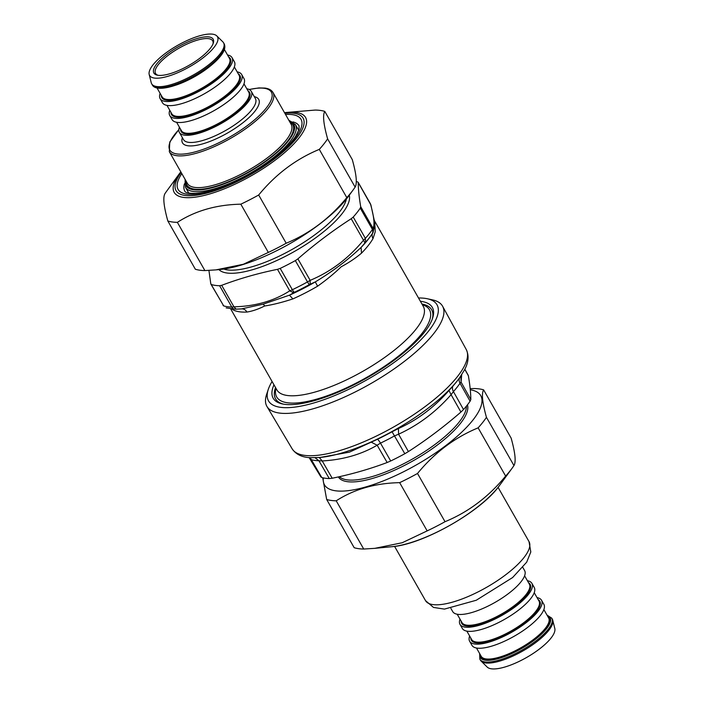 <?xml version="1.0" encoding="UTF-8"?>
<svg xmlns="http://www.w3.org/2000/svg" width="704" height="704" viewBox="0 0 704 704"><rect width="100%" height="100%" fill="white"/><g stroke="black" fill="none" stroke-linecap="round" stroke-linejoin="round"><path stroke-width="1.06" d="M275.528 387.543A89.866 28.213 -29.7 0 0 283.492 404.149M273.97 384.806A91.617 28.758 -29.7 0 0 282.374 403.938A91.617 28.758 -29.7 0 0 353.021 385.299A91.617 28.758 -29.7 0 0 423.412 333.485A91.617 28.758 -29.7 0 0 432.582 318.252A91.617 28.758 -29.7 0 0 420.394 301.286M432.203 319.326A89.866 28.213 -29.7 0 0 421.96 304.022M268.268 389.444L266.614 394.407A101.121 31.742 -29.7 0 0 266.966 406.498A101.121 31.742 -29.7 0 0 340.278 398.93A101.121 31.742 -29.7 0 0 432.687 334.884A101.121 31.742 -29.7 0 0 442.631 306.302A101.121 31.742 -29.7 0 0 432.406 299.842L427.293 298.742A96.994 30.448 150.3 0 1 427.557 332.35A96.994 30.448 150.3 0 1 324.729 399.406A96.994 30.448 150.3 0 1 268.268 389.444A96.994 30.448 150.3 0 1 272.087 381.506M320.848 476.643L321.737 477.506A92.858 29.154 150.3 0 0 329.27 478.562L332.2 478.236C351.305 474.355 369.618 469.11 387.156 462.51L390.702 460.979A92.858 29.154 150.3 0 0 404.809 453.728L408.408 451.581C426.686 439.771 444.189 426.598 460.918 412.06L463.514 409.552A92.858 29.154 150.3 0 0 466.145 406.463A92.858 29.154 150.3 0 0 470.087 401.236L470.818 399.538L461.067 382.061L460.02 383.266A93.051 29.207 150.3 0 1 453.429 391.6L451.088 394.68L448.994 390.491C434.315 407.255 417.463 419.945 398.438 428.551L392.066 431.772A96.712 30.36 -29.7 0 1 377.37 439.331L349.439 452.144L320.162 457.45A97.768 30.694 -29.7 0 0 456.474 381.823A97.768 30.694 -29.7 0 0 459.413 378.022L464.385 370.093C468.53 362.586 469.154 355.74 466.268 349.554L442.631 306.302M468.204 375.276L468.371 375.742C469.955 385.053 470.774 392.982 470.818 399.538M408.408 451.581L398.578 434.201L394.61 435.864A93.051 29.207 150.3 0 1 380.477 443.133L377.159 445.218L371.58 442.35M332.2 478.236L322.203 460.944L318.912 460.75A93.051 29.207 150.3 0 1 311.362 459.694L310.763 459.334M463.514 409.552L453.429 391.6A7.33 5.104 41.6 0 1 453.2 385.766L448.994 390.491M461.701 374.704L461.067 382.061L460.874 375.804M460.918 412.06L451.088 394.68C435.899 411.954 418.396 425.128 398.578 434.201L398.438 428.551M387.156 462.51L377.159 445.218C361.196 454.538 342.874 459.782 322.203 460.944L319.299 457.53M418.519 297.994A96.994 30.448 150.3 0 1 427.293 298.742M360.281 208.129L372.434 229.434L372.979 228.202L360.712 206.703L360.281 208.129A92.84 29.146 150.3 0 1 353.223 217.052L351.208 218.724C332.64 230.71 314.873 244.086 297.898 258.852L295.346 260.612A92.84 29.146 150.3 0 1 280.201 268.4L277.482 269.342C258.086 273.275 239.492 278.599 221.69 285.314L219.622 285.736A92.84 29.146 150.3 0 1 211.534 284.601L210.786 283.782L208.921 270.406M295.346 260.612L307.498 281.926L310.156 280.35L310.156 284.222L309.206 284.689L307.498 281.926A92.84 29.146 150.3 0 1 292.354 289.714L289.749 290.849L293.603 292.732L294.457 292.274A4.884 1.056 -115.5 0 1 292.354 289.714L280.201 268.4M365.561 242.273A90.394 28.38 -29.7 0 0 371.122 235.453A90.394 28.38 -29.7 0 0 372.434 233.587A4.884 3.907 -145.9 0 0 372.495 233.499A4.884 3.907 -145.9 0 0 372.434 229.434A92.84 29.146 150.3 0 1 365.376 238.357L365.561 242.273L364.954 242.986L363.466 240.231L365.376 238.357L353.223 217.052M360.712 206.703C359.093 197.252 358.266 189.2 358.23 182.547L370.902 204.97L374.185 220.018L374.546 225.817M356.268 181.562A92.84 29.146 150.3 0 1 357.588 181.905M210.892 284.117L223.687 305.906L210.786 283.782M219.622 285.736L231.774 307.05L233.948 306.812L236.122 309.162L241.542 308.889L263.164 304.154L289.476 295.17L292.873 298.91A84.286 26.462 -29.7 0 0 317.61 286.194L315.286 281.908L310.156 284.222M370.902 204.97L370.498 204.046C374.07 216.911 374.898 224.963 372.979 228.202L372.662 233.226M263.164 304.154A7.33 4.506 -108.6 0 1 264.651 305.985C258.491 309.109 252.586 311.133 246.937 312.057A7.33 5.922 87.3 0 0 241.859 308.871M232.91 309.065A7.33 6.794 115 0 1 233.728 310.2L231.792 308.968M230.63 308.827L276.874 389.902A84.286 26.462 -29.7 0 0 282.63 394.372A84.286 26.462 -29.7 0 0 372.486 365.57A84.286 26.462 -29.7 0 0 423.298 306.381L374.634 221.056L375.258 231.695L373.023 238.586A7.33 6.125 30.1 0 1 372.381 233.666M364.954 242.986L361.09 247.43L361.504 253.158C355.458 258.236 348.691 262.777 341.194 266.781C334.567 273.231 326.7 279.708 317.61 286.194M264.651 305.985C272.862 304.735 282.269 302.377 292.873 298.91M374.554 225.773L372.997 232.69L369.829 237.222A87.947 27.606 -29.7 0 1 361.09 247.43C347.794 260.031 332.526 271.524 315.286 281.908A87.947 27.606 -29.7 0 1 289.476 295.17L293.603 292.732M235.479 309.153A4.884 4.118 -88.5 0 1 235.066 309.17L241.542 308.889M326.674 499.47L354.182 547.703A99.29 31.17 -29.7 0 0 358.565 548.662A99.29 31.17 -29.7 0 0 363.722 549.041L374.792 548.346L402.213 542.74L427.17 530.886A99.29 31.17 -29.7 0 0 445.025 521.708C468.398 512.054 488.602 496.848 505.639 476.08A99.29 31.17 -29.7 0 0 512.204 468.081A99.29 31.17 -29.7 0 0 513.955 465.564C516.182 461.965 515.24 452.804 511.13 438.099L483.622 389.866C481.395 393.466 482.337 402.626 486.446 417.331A99.29 31.17 150.3 0 1 478.13 427.847C454.758 437.51 434.553 452.716 417.507 473.475A99.29 31.17 150.3 0 1 399.652 482.654C375.338 483.155 354.191 489.21 336.213 500.808A99.29 31.17 150.3 0 1 331.056 500.43A99.29 31.17 150.3 0 1 326.674 499.47L322.696 477.752M323.347 477.902A89.98 28.248 -29.7 0 0 335.474 490.776A89.98 28.248 -29.7 0 0 444.585 446.494A89.98 28.248 -29.7 0 0 470.281 389.778M470.166 388.687L474.082 388.529A99.29 31.17 150.3 0 1 483.622 389.866M505.639 476.08L478.13 427.847M486.446 417.331L513.955 465.564M417.507 473.475L445.025 521.708M427.17 530.886L399.652 482.654M336.213 500.808L363.722 549.041M286.994 112.411L315.251 110.062A99.29 31.17 150.3 0 1 324.79 111.399C322.564 114.998 323.506 124.159 327.615 138.864A99.29 31.17 150.3 0 1 319.29 149.389C295.918 159.042 275.713 174.249 258.676 195.008A99.29 31.17 150.3 0 1 240.821 204.186C216.506 204.688 195.36 210.742 177.373 222.35A99.29 31.17 150.3 0 1 172.225 221.971A99.29 31.17 150.3 0 1 167.842 221.003C163.733 206.298 162.791 197.146 165.018 193.538A99.29 31.17 150.3 0 1 166.769 191.03L179.3 173.835A75.618 23.734 -29.7 0 0 183.454 197.402A75.618 23.734 -29.7 0 0 281.582 155.162A75.618 23.734 -29.7 0 0 286.994 112.411L284.522 112.702M353.373 189.614L348.436 196.372A89.98 28.248 150.3 0 1 220.29 269.465L215.961 269.878L243.373 264.273L268.33 252.419A99.29 31.17 -29.7 0 0 286.185 243.241C309.558 233.587 329.762 218.381 346.808 197.622A99.29 31.17 -29.7 0 0 353.373 189.614A99.29 31.17 -29.7 0 0 355.124 187.097C357.35 183.498 356.409 174.337 352.299 159.632L324.79 111.399M167.842 221.003L195.351 269.236A99.29 31.17 -29.7 0 0 199.734 270.204A99.29 31.17 -29.7 0 0 204.89 270.582L215.961 269.878M177.373 222.35L204.89 270.582M268.33 252.419L240.821 204.186M258.676 195.008L286.185 243.241M327.615 138.864L355.124 187.097M346.808 197.622L319.29 149.389M552.772 620.268L554.814 628.522A39.063 12.258 150.3 0 1 531.502 654.526A39.063 12.258 150.3 0 1 491.322 668.8A39.063 12.258 150.3 0 1 487.212 667.084L481.149 661.126A41.386 12.989 -29.7 0 0 485.505 662.939A41.386 12.989 -29.7 0 0 528.079 647.821A41.386 12.989 -29.7 0 0 552.772 620.268A41.386 12.989 -29.7 0 0 552.341 619.186L551.76 618.165L546.999 615.085M522.817 567.424L524.612 570.574A41.386 12.989 150.3 0 1 495.097 602.36A41.386 12.989 150.3 0 1 452.707 611.582L450.912 608.441M551.76 618.165A41.386 12.989 -29.7 0 1 522.245 649.959A41.386 12.989 -29.7 0 1 479.855 659.182L480.436 660.202A41.386 12.989 -29.7 0 0 481.149 661.126M537.029 597.599A41.386 12.989 150.3 0 1 541.543 600.257L543.875 604.349A41.386 12.989 150.3 0 1 514.36 636.143A41.386 12.989 150.3 0 1 471.97 645.366L469.638 641.265A41.386 12.989 150.3 0 1 469.647 636.038M541.543 600.257A41.386 12.989 150.3 0 1 512.028 632.042A41.386 12.989 150.3 0 1 469.638 641.265M527.393 580.712A41.386 12.989 150.3 0 1 531.907 583.361L534.239 587.462A41.386 12.989 150.3 0 1 504.724 619.256A41.386 12.989 150.3 0 1 462.334 628.47L460.002 624.378A41.386 12.989 150.3 0 1 460.02 619.142M531.907 583.361A41.386 12.989 150.3 0 1 502.392 615.155A41.386 12.989 150.3 0 1 460.002 624.378M158.11 75.302A32.886 10.322 150.3 0 1 155.54 73.445A32.886 10.322 150.3 0 1 178.992 48.18A32.886 10.322 150.3 0 1 212.678 40.85A32.886 10.322 150.3 0 1 212.969 44.009M158.057 75.293A34.126 10.71 -29.7 0 0 189.552 65.014A34.126 10.71 -29.7 0 0 213.259 43.243A34.126 10.71 -29.7 0 0 178.218 46.816A34.126 10.71 -29.7 0 0 157.3 75.161A34.126 10.71 -29.7 0 0 158.057 75.293M154.378 78.065A39.063 12.258 -29.7 0 0 197.402 61.926A39.063 12.258 -29.7 0 0 216.788 35.904A39.063 12.258 -29.7 0 0 177.452 45.47A39.063 12.258 -29.7 0 0 149.186 74.457A39.063 12.258 -29.7 0 0 154.378 78.065M179.406 127.178A41.386 12.989 -29.7 0 0 179.388 132.414A41.386 12.989 -29.7 0 0 221.778 123.191A41.386 12.989 -29.7 0 0 251.293 91.397A41.386 12.989 -29.7 0 0 246.787 88.748M216.788 35.904L222.851 41.862A41.386 12.989 150.3 0 1 223.564 42.777A41.386 12.989 150.3 0 1 200.825 70.435A41.386 12.989 150.3 0 1 156.728 86.53A41.386 12.989 150.3 0 1 151.659 83.794A41.386 12.989 150.3 0 1 151.228 82.711L149.186 74.457M160.142 93.403A41.386 12.989 -29.7 0 0 160.125 98.639A41.386 12.989 -29.7 0 0 202.514 89.417A41.386 12.989 -29.7 0 0 232.03 57.622A41.386 12.989 -29.7 0 0 227.515 54.974M160.125 98.639L162.457 102.731A41.386 12.989 -29.7 0 0 204.846 93.509A41.386 12.989 -29.7 0 0 234.362 61.714L232.03 57.622M169.77 110.29A41.386 12.989 -29.7 0 0 169.761 115.526A41.386 12.989 -29.7 0 0 212.15 106.304A41.386 12.989 -29.7 0 0 241.666 74.51A41.386 12.989 -29.7 0 0 237.151 71.861M169.761 115.526L172.093 119.618A41.386 12.989 -29.7 0 0 214.482 110.396A41.386 12.989 -29.7 0 0 243.998 78.602L241.666 74.51M266.966 406.498L292.169 448.862A100.214 31.46 -29.7 0 0 364.83 441.355A100.214 31.46 -29.7 0 0 456.403 377.881A100.214 31.46 -29.7 0 0 466.268 349.554M470.087 401.236L460.02 383.266C458.823 380.978 458.823 378.919 460.046 377.106M468.371 375.742L464.781 369.318M404.809 453.728L392.066 431.772M390.702 460.979L380.477 443.133A7.33 1.549 64.4 0 0 377.37 439.331M329.27 478.562L318.912 460.75L315.066 457.758M321.737 477.506L311.362 459.694A7.33 6.653 105.8 0 0 309.452 457.6M453.2 385.766A96.712 30.36 -29.7 0 0 455.946 382.545A96.712 30.36 -29.7 0 0 458.85 378.787L459.413 378.022M467.438 404.835A74.008 23.232 150.3 0 1 459.606 424.459A74.008 23.232 150.3 0 1 392.049 471.302A74.008 23.232 150.3 0 1 338.342 476.916M339.398 476.687A73.295 23.003 -29.7 0 0 394.064 468.371A73.295 23.003 -29.7 0 0 458.242 423.192A73.295 23.003 -29.7 0 0 466.4 406.155M422.382 304.762A87.947 27.606 150.3 0 1 386.883 364.69A87.947 27.606 150.3 0 1 282.682 401.614A87.947 27.606 150.3 0 1 275.95 388.282M351.208 218.724L363.466 240.231C348.445 258.421 330.678 271.797 310.156 280.35L297.898 258.852M226.142 307.894L235.066 309.17A4.884 4.118 -88.5 0 1 231.774 307.05A92.84 29.146 150.3 0 1 223.687 305.906L223.106 305.536M277.482 269.342L289.749 290.849C273.891 300.986 255.297 306.31 233.948 306.812L221.69 285.314M294.457 292.274A90.394 28.38 -29.7 0 0 309.206 284.689M233.728 310.2A84.286 26.462 -29.7 0 0 246.937 312.057M361.504 253.158A84.286 26.462 -29.7 0 0 373.023 238.586M346.359 199.091A73.295 23.003 150.3 0 1 293.374 248.706A73.295 23.003 150.3 0 1 223.687 269.06M349.272 195.228A75.31 23.637 150.3 0 1 294.818 251.24A75.31 23.637 150.3 0 1 218.891 269.597M391.978 546.691C423.183 544.482 481.879 511.007 499.673 485.267A75.618 23.734 150.3 0 1 391.978 546.691L374.792 548.346M284.856 113.282A73.137 22.959 150.3 0 1 280.051 154.475A73.137 22.959 150.3 0 1 184.994 195.457A73.137 22.959 150.3 0 1 181.148 172.436M181.817 173.606A70.743 22.202 -29.7 0 0 244.992 176.757A70.743 22.202 -29.7 0 0 292.362 114.655A70.743 22.202 -29.7 0 0 285.525 114.453M292.899 121.898A65.78 20.645 150.3 0 1 299.042 125.884L299.086 129.334L295.539 136.497C291.632 142.252 285.437 148.597 276.927 155.54C262.566 166.998 246.532 176.554 228.835 184.219C215.512 189.798 204.486 192.87 195.73 193.442C188.646 193.415 184.994 192.623 184.774 191.066A65.78 20.645 150.3 0 1 184.466 183.744M498.08 487.362L529.021 541.605A59.576 18.7 150.3 0 1 496.285 581.398A59.576 18.7 150.3 0 1 432.819 604.578A59.576 18.7 150.3 0 1 425.524 600.635L394.583 546.392M547.298 615.604A40.146 12.602 150.3 0 1 521.462 648.595A40.146 12.602 150.3 0 1 479.917 654.034M480.445 654.966A39.406 12.373 -29.7 0 0 485.813 659.78A39.406 12.373 -29.7 0 0 530.622 642.541A39.406 12.373 -29.7 0 0 547.826 616.537M543.858 609.576L548.618 617.918A38.782 12.17 150.3 0 1 527.305 643.834A38.782 12.17 150.3 0 1 485.989 658.918A38.782 12.17 150.3 0 1 481.237 656.357L476.485 648.014M534.23 592.689L538.982 601.031A38.782 12.17 150.3 0 1 517.678 626.947A38.782 12.17 150.3 0 1 476.353 642.03A38.782 12.17 150.3 0 1 471.61 639.461L466.849 631.127M470.818 638.079A39.406 12.373 -29.7 0 0 476.186 642.893A39.406 12.373 -29.7 0 0 520.995 625.654A39.406 12.373 -29.7 0 0 538.19 599.641M524.594 575.802L529.355 584.144A38.782 12.17 150.3 0 1 508.042 610.051A38.782 12.17 150.3 0 1 466.717 625.143A38.782 12.17 150.3 0 1 461.974 622.574L457.213 614.231M461.182 621.192A39.406 12.373 -29.7 0 0 466.55 626.006A39.406 12.373 -29.7 0 0 511.359 608.766A39.406 12.373 -29.7 0 0 528.563 582.754M249.269 89.549A58.458 18.348 150.3 0 1 264.22 88.29A58.458 18.348 150.3 0 1 253.431 120.798A58.458 18.348 150.3 0 1 185.284 153.868A58.458 18.348 150.3 0 1 178.834 129.721M178.842 129.545L169.77 142.032L169.33 151.721A59.699 18.735 -29.7 0 0 176.634 155.672A59.699 18.735 -29.7 0 0 240.231 132.449A59.699 18.735 -29.7 0 0 273.038 92.567C271.55 90.094 268.858 88.598 264.977 88.079L258.922 87.921L249.11 89.47M273.038 92.567L291.13 124.291A59.699 18.735 150.3 0 1 258.333 164.173A59.699 18.735 150.3 0 1 194.735 187.405A59.699 18.735 150.3 0 1 187.422 183.445L169.33 151.721M182.38 137.658A43.868 13.772 -29.7 0 0 187.862 145.763A43.868 13.772 -29.7 0 0 240.469 124.608A43.868 13.772 -29.7 0 0 254.285 96.642M186.102 181.139A60.94 19.131 -29.7 0 0 249.339 171.512A60.94 19.131 -29.7 0 0 289.81 121.986M289.08 120.701A62.058 19.483 150.3 0 1 249.515 171.82A62.058 19.483 150.3 0 1 185.372 179.854M185.082 179.344L185.469 187.282A63.298 19.87 -29.7 0 0 250.29 173.175A63.298 19.87 -29.7 0 0 295.425 124.555L288.79 120.19M251.293 91.397L255.385 98.56A41.386 12.989 150.3 0 1 232.637 126.218A41.386 12.989 150.3 0 1 188.54 142.322A41.386 12.989 150.3 0 1 183.48 139.577L179.388 132.414M152.24 84.814C156.614 93.905 186.217 84.014 206.888 68.675C213.11 64.082 217.844 59.655 221.091 55.378C224.646 50.706 225.667 46.851 224.145 43.806A41.386 12.989 150.3 0 1 194.63 75.601A41.386 12.989 150.3 0 1 152.24 84.814L151.659 83.794M176.088 85.078A38.782 12.17 -29.7 0 0 212.247 64.451M224.374 49.465L229.478 58.406A38.782 12.17 150.3 0 1 208.164 84.313A38.782 12.17 150.3 0 1 166.839 99.405A38.782 12.17 150.3 0 1 162.096 96.835L157.001 87.903M161.304 95.445A39.406 12.373 -29.7 0 0 202.206 88.871A39.406 12.373 -29.7 0 0 228.686 57.015M234.353 66.95L239.105 75.293A38.782 12.17 150.3 0 1 217.8 101.2A38.782 12.17 150.3 0 1 176.475 116.292A38.782 12.17 150.3 0 1 171.732 113.722L166.971 105.38M170.94 112.332A39.406 12.373 -29.7 0 0 211.842 105.758A39.406 12.373 -29.7 0 0 238.313 73.902M243.98 83.838L248.741 92.18A38.782 12.17 150.3 0 1 227.427 118.087A38.782 12.17 150.3 0 1 186.111 133.179A38.782 12.17 150.3 0 1 181.359 130.61L176.607 122.267M180.567 129.219A39.406 12.373 -29.7 0 0 221.47 122.654A39.406 12.373 -29.7 0 0 247.949 90.79M292.169 448.862C296.023 454.494 302.227 457.442 310.798 457.697L320.162 457.45M468.23 375.302L464.834 369.222M320.954 477.022L309.109 457.574M370.383 203.702L358.151 182.266M374.634 221.056L374.185 220.018M499.673 485.267L512.204 468.081M180.814 171.855L179.3 173.835M529.021 541.605L530.807 551.962L526.68 562.188L512.609 577.553L476.265 600.248L444.444 609.101L433.488 607.429L425.524 600.635M479.855 659.182L479.626 653.514M298.76 130.407L295.425 124.555M188.804 193.125L185.469 187.282M224.145 43.806L223.564 42.777"/></g></svg>
